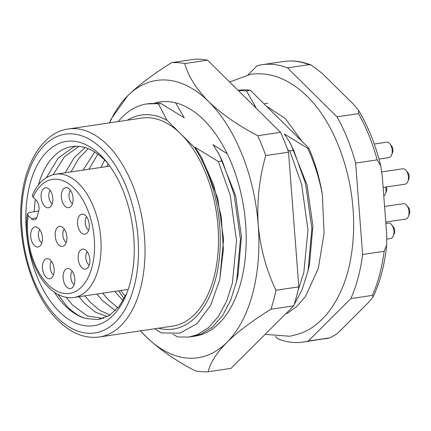 <?xml version="1.0" encoding="UTF-8"?>
<svg xmlns="http://www.w3.org/2000/svg" width="431" height="431" viewBox="0 0 431 431"><rect width="100%" height="100%" fill="white"/><g stroke="black" fill="none" stroke-linecap="round" stroke-linejoin="round"><path stroke-width="0.65" d="M38.812 228.468A10.123 5.765 81.5 0 1 42.443 238.316A10.123 5.765 81.5 0 1 39.199 246.575A10.123 5.765 81.5 0 1 34.297 245.449A10.123 5.765 81.5 0 1 30.752 233.559A10.123 5.765 81.5 0 1 36.279 226.986A10.123 5.765 81.5 0 1 38.812 228.468M39.765 229.583A7.79 4.434 -98.5 0 0 41.15 242.545A7.79 4.434 -98.5 0 0 41.775 243.073M49.242 189.279A10.123 5.765 81.5 0 1 52.873 199.127A10.123 5.765 81.5 0 1 49.624 207.392A10.123 5.765 81.5 0 1 44.722 206.26A10.123 5.765 81.5 0 1 41.177 194.37A10.123 5.765 81.5 0 1 46.71 187.797A10.123 5.765 81.5 0 1 49.242 189.279M50.19 190.394A7.79 4.434 -98.5 0 0 51.58 203.357A7.79 4.434 -98.5 0 0 52.199 203.885M69.477 189.15A10.123 5.765 81.5 0 1 73.108 198.998A10.123 5.765 81.5 0 1 69.86 207.257A10.123 5.765 81.5 0 1 64.957 206.131A10.123 5.765 81.5 0 1 61.412 194.241A10.123 5.765 81.5 0 1 66.94 187.663A10.123 5.765 81.5 0 1 69.477 189.15M70.425 190.265A7.79 4.434 -98.5 0 0 71.81 203.227A7.79 4.434 -98.5 0 0 72.435 203.755M63.287 227.907A10.123 5.765 81.5 0 1 66.918 237.756A10.123 5.765 81.5 0 1 63.669 246.015A10.123 5.765 81.5 0 1 58.767 244.889A10.123 5.765 81.5 0 1 55.222 232.999A10.123 5.765 81.5 0 1 60.755 226.426A10.123 5.765 81.5 0 1 63.287 227.907M64.241 229.023A7.79 4.434 -98.5 0 0 65.625 241.985A7.79 4.434 -98.5 0 0 66.245 242.513M50.567 260.211A10.123 5.765 81.5 0 1 54.198 270.059A10.123 5.765 81.5 0 1 50.95 278.318A10.123 5.765 81.5 0 1 46.047 277.192A10.123 5.765 81.5 0 1 42.502 265.302A10.123 5.765 81.5 0 1 48.035 258.724A10.123 5.765 81.5 0 1 50.567 260.211M51.521 261.326A7.79 4.434 -98.5 0 0 52.905 274.288A7.79 4.434 -98.5 0 0 53.525 274.816M71.217 270.054A10.123 5.765 81.5 0 1 74.843 279.902A10.123 5.765 81.5 0 1 71.6 288.167A10.123 5.765 81.5 0 1 66.697 287.035A10.123 5.765 81.5 0 1 63.152 275.15A10.123 5.765 81.5 0 1 68.68 268.572A10.123 5.765 81.5 0 1 71.217 270.054M72.166 271.174A7.79 4.434 -98.5 0 0 73.55 284.131A7.79 4.434 -98.5 0 0 74.175 284.665M86.275 250.621A10.123 5.765 81.5 0 1 89.907 260.469A10.123 5.765 81.5 0 1 86.658 268.734A10.123 5.765 81.5 0 1 81.755 267.603A10.123 5.765 81.5 0 1 78.21 255.718A10.123 5.765 81.5 0 1 83.738 249.14A10.123 5.765 81.5 0 1 86.275 250.621M87.224 251.742A7.79 4.434 -98.5 0 0 88.608 264.699A7.79 4.434 -98.5 0 0 89.233 265.232M85.672 215.715A10.123 5.765 81.5 0 1 89.303 225.564A10.123 5.765 81.5 0 1 86.06 233.823A10.123 5.765 81.5 0 1 81.157 232.697A10.123 5.765 81.5 0 1 77.607 220.807A10.123 5.765 81.5 0 1 83.14 214.234A10.123 5.765 81.5 0 1 85.672 215.715M86.626 216.831A7.79 4.434 -98.5 0 0 88.01 229.793A7.79 4.434 -98.5 0 0 88.635 230.321M38.704 211.001L29.416 212.386L27.401 213.808L28.171 215.473L31.382 218.646L36.683 217.854M31.382 218.646A7.79 4.434 81.5 0 0 34.264 219.821A7.79 4.434 81.5 0 0 37.303 216.254L38.693 211.028A7.79 4.434 81.5 0 0 36.247 200.356L33.036 197.188L32.352 195.211C37.772 182.986 45.535 175.983 55.653 174.199A62.312 35.471 81.5 0 1 78.733 183.579A62.312 35.471 81.5 0 1 101.01 250.535A62.312 35.471 81.5 0 1 74.008 297.465L128.201 289.395M126.843 293.134L119.091 306.484L109.302 315.508L98.079 319.624L86.114 318.52C79.218 316.559 72.704 312.33 66.573 305.821L57.689 294.281M100.816 155.451L103.472 158.22A93.155 53.035 81.5 0 1 106.452 161.679A93.155 53.035 81.5 0 1 126.251 294.637A93.155 53.035 81.5 0 1 59.246 311.683A93.155 53.035 81.5 0 1 29.954 184.08A93.155 53.035 81.5 0 1 100.816 155.451L106.576 161.83M54.365 292.234A87.234 49.662 -98.5 0 0 65.377 305.999A87.234 49.662 -98.5 0 0 86.114 318.52M108.03 163.678A87.234 49.662 -98.5 0 0 104.307 159.702A87.234 49.662 -98.5 0 0 71.993 146.567A87.234 49.662 -98.5 0 0 38.386 184.921M35.342 199.467A87.234 49.662 -98.5 0 0 34.216 211.669M102.756 293.182L108.143 299.631L117.943 307.89M123.029 300.693L114.765 291.394M84.896 295.844L90.284 302.293L99.863 310.412L110.018 315.039M115.379 310.659L102.292 300.504L96.905 294.055M66.175 297.32L72.424 304.954L87.391 316.009L102.874 318.364L103.833 318.202M107.443 316.58L95.617 312.276L84.433 303.165L79.045 296.711M108.089 163.758L106.786 166.581M120.615 290.521L125.383 296.307M97.853 154.153L88.926 169.243M100.935 167.454L104.663 160.052M88.199 148.684L78.684 158.522L71.061 171.904M83.075 170.116L94.637 151.971M78.986 146.389L64.472 156.739L53.137 174.717M65.21 172.777L74.019 157.843L85.133 147.607M46.429 177.615L58.072 158.215L73.335 147.181L76.055 146.254M158.457 328.201A108.186 61.59 81.5 0 0 217.337 271.422A108.186 61.59 81.5 0 0 194.446 147.413L180.761 133.885A105.153 59.861 -98.5 0 0 141.815 118.056L68.34 128.998A105.153 59.861 81.5 0 1 107.292 144.827A105.153 59.861 81.5 0 1 144.886 257.819A105.153 59.861 81.5 0 1 99.319 337.004L172.788 326.068A105.153 59.861 -98.5 0 0 218.355 246.877A105.153 59.861 -98.5 0 0 180.761 133.885L167.077 120.362A108.186 61.59 81.5 0 0 127.479 120.19M118.789 290.796A105.153 59.861 -98.5 0 0 124.096 298.802M188.778 337.074L192.711 336.487L201.223 334.111L212.488 327.059L222.471 315.702L230.547 300.579L236.651 281.206L240.433 239.173L234.114 194.376L222.272 160.962L218.334 161.55L230.176 194.963L236.522 240.638L232.374 283.253L226.609 301.167L218.533 316.289L208.55 327.646L197.285 334.698L188.773 337.074L177.615 336.972L172.998 334.197M200.738 334.79L199.575 334.752M294.077 304.825L302.056 289.794L308.095 270.571L311.877 228.532L305.557 183.741L293.716 150.322L289.783 150.909L301.625 184.328L307.966 229.998L303.817 272.613L297.918 290.855M280.22 319.312L292.498 307.066M238.241 90.505L246.424 90.855L250.325 90.273A118.39 67.398 81.5 0 0 238.672 90.246L238.068 90.338M155.963 103.165L161.318 101.791M118.142 121.58A118.39 67.398 81.5 0 1 146.826 103.925A118.39 67.398 81.5 0 1 158.479 103.952L161.054 103.564L146.826 103.925M307.642 148.253L308.817 148.075A118.39 67.398 81.5 0 1 322.318 194.494C319.296 178.272 314.404 162.859 307.642 148.253L284.422 134.014L289.46 141.772L293.716 150.322M308.817 148.075L250.325 90.273M286.965 313.585L296.76 306.565L305.439 296.485L318.283 268.572L324.101 233.209L322.318 194.494M154.745 328.751L161.291 332.921L180.023 333.125L196.994 323.686L210.635 305.358L219.729 279.757L223.371 249.554L221.319 217.084L213.733 185.206L201.164 156.825L195.114 147.31L218.334 161.55M201.994 158.29L217.725 198.217L223.603 239.318L219.729 279.757M227.202 153.754L212.973 144.654L219.244 154.562L235.59 195.561L241.462 236.657L238.025 275.177L236.651 281.206M218.011 152.407L222.272 160.962M292.38 202.554L295.084 238.074M289.46 141.772L290.693 143.922L307.034 184.921L312.906 226.022L309.474 264.537L308.095 270.571M161.054 103.564L184.274 117.803L175.557 102.815M253.692 105.773L255.723 107.163L246.424 90.855M289.783 150.909L287.671 149.74M194.446 147.413L195.97 148.506M158.479 103.952L167.077 120.362M386.72 244.905C384.7 264.542 380.18 281.852 373.16 296.84L372.406 295.391L350.872 298.597A140.204 79.816 -98.5 0 0 362.606 254.489L384.145 251.284L386.72 244.905L386.645 233.672L382.281 176.36L380.778 165.816C375.643 145.193 368.257 126.719 358.624 110.401L358.56 113.628L337.026 116.833L287.488 67.877A140.204 79.816 -98.5 0 0 262.064 64.715A140.204 79.816 -98.5 0 0 257.129 65.727L248.111 74.725M275.495 336.482L277.941 338.895A140.204 79.816 -98.5 0 0 303.359 342.058L329.828 337.834C335.199 335.237 339.116 332.409 341.567 329.354L368.268 302.74L373.16 296.84M358.63 110.401L353.124 103.93L322.059 73.232L311.311 65.129L309.022 64.666L287.488 67.877M362.606 254.489L355.645 163.085L377.179 159.879L380.778 165.816M355.645 163.085A140.204 79.816 -98.5 0 0 337.026 116.833M303.359 342.058A140.204 79.816 -98.5 0 0 308.294 341.045L329.828 337.834A140.204 79.816 -98.5 0 1 324.899 338.852M308.294 341.045L350.872 298.597M100.886 155.192L101.064 155.758M100.687 319.15L99.669 318.633M154.551 103.16A118.39 67.398 81.5 0 1 159.853 101.98A118.39 67.398 81.5 0 1 168.349 101.662A118.39 67.398 81.5 0 1 244.921 216.529A118.39 67.398 81.5 0 1 194.731 336.185A118.39 67.398 81.5 0 1 193.697 336.325M270.959 309.205A155.78 88.684 81.5 0 0 275.996 290.262L298.802 286.868A155.78 88.684 81.5 0 1 293.759 305.811L270.959 309.205C252.803 320.438 238.122 331.487 226.921 342.365C216.33 353.253 210.096 363.047 208.216 371.754A155.78 88.684 81.5 0 1 201.73 371.7A155.78 88.684 81.5 0 1 195.178 370.832C175.379 360.478 158.991 349.083 146.012 336.649A140.204 79.816 -98.5 0 1 140.565 330.863L146.012 336.649A140.204 79.816 -98.5 0 0 187.884 358.134A140.204 79.816 -98.5 0 0 226.921 342.365A140.204 79.816 -98.5 0 0 258.201 224.804A140.204 79.816 -98.5 0 0 208.572 101.522A140.204 79.816 -98.5 0 0 127.662 95.801A140.204 79.816 -98.5 0 0 109.587 122.857M200.991 59.3A155.78 88.684 81.5 0 1 207.543 60.168L184.737 63.562A155.78 88.684 81.5 0 0 178.192 62.694A155.78 88.684 81.5 0 0 171.705 62.64L194.505 59.246A155.78 88.684 81.5 0 1 200.991 59.3M257.743 135.706L280.543 132.312A155.78 88.684 81.5 0 1 288.538 152.175L265.738 155.569A155.78 88.684 81.5 0 0 257.743 135.706C238.127 125.48 221.739 114.086 208.572 101.522C196.288 88.985 188.342 76.33 184.737 63.562M208.216 371.754L231.016 368.36L293.759 305.811M207.543 60.168L280.543 132.312M288.538 152.175L298.802 286.868M275.996 290.262C266.31 270.07 260.378 248.251 258.201 224.804C256.801 201.212 259.317 178.138 265.738 155.569M171.705 62.64C153.716 73.744 139.035 84.799 127.662 95.801L110.902 119.409L109.49 122.867M391.655 224.81L393.309 226.841A4.671 2.661 81.5 0 1 394.392 233.263A4.671 2.661 81.5 0 1 394.3 233.51L393.314 235.929A7.79 4.434 -98.5 0 0 393.465 235.52A7.79 4.434 -98.5 0 0 391.655 224.81A7.79 4.434 -98.5 0 0 388.299 223.118L385.869 223.479M386.919 239.076L390.594 238.526A7.79 4.434 -98.5 0 0 393.314 235.929M386.483 186.952A4.671 2.661 81.5 0 1 386.462 191.116A4.671 2.661 81.5 0 1 386.37 191.359L385.384 193.778A7.79 4.434 -98.5 0 0 385.535 193.374A7.79 4.434 -98.5 0 0 385.729 187.065M383.773 195.938A7.79 4.434 -98.5 0 0 385.384 193.778M406.713 205.377L408.367 207.403A4.671 2.661 81.5 0 1 409.45 213.83A4.671 2.661 81.5 0 1 409.358 214.078L408.372 216.497A7.79 4.434 -98.5 0 0 408.523 216.087A7.79 4.434 -98.5 0 0 406.713 205.377A7.79 4.434 -98.5 0 0 403.357 203.685L384.576 206.481M385.761 222.057L405.652 219.093A7.79 4.434 -98.5 0 0 408.372 216.497M406.115 170.471L407.764 172.497A4.671 2.661 81.5 0 1 408.852 178.924A4.671 2.661 81.5 0 1 408.76 179.167L407.769 181.586A7.79 4.434 -98.5 0 0 407.925 181.182A7.79 4.434 -98.5 0 0 406.115 170.471A7.79 4.434 -98.5 0 0 402.759 168.78L381.85 171.888M383.121 187.453L405.054 184.182A7.79 4.434 -98.5 0 0 407.769 181.586M389.915 143.906L391.569 145.931A4.671 2.661 81.5 0 1 392.652 152.358A4.671 2.661 81.5 0 1 392.56 152.601L391.574 155.02A7.79 4.434 -98.5 0 0 391.725 154.616A7.79 4.434 -98.5 0 0 389.915 143.906A7.79 4.434 -98.5 0 0 386.559 142.208L374.243 144.046M379.005 159.087L388.854 157.617A7.79 4.434 -98.5 0 0 391.574 155.02M28.171 215.473A57.641 32.81 -98.5 0 0 48.17 284.729A57.641 32.81 -98.5 0 0 92.013 267.015A57.641 32.81 -98.5 0 0 73.89 188.067A57.641 32.81 -98.5 0 0 33.036 197.188M102.449 149.315A100.477 57.199 -98.5 0 0 26.016 180.19A100.477 57.199 -98.5 0 0 57.614 317.819A100.477 57.199 -98.5 0 0 134.041 286.944A100.477 57.199 -98.5 0 0 102.449 149.315M377.179 159.879A140.204 79.816 -98.5 0 0 358.56 113.628M372.406 295.391A140.204 79.816 -98.5 0 0 384.145 251.284M309.022 64.666A140.204 79.816 -98.5 0 0 283.598 61.509C292.773 60.173 302.007 61.38 311.311 65.129M74.008 297.465C65.124 298.608 56.687 295.283 48.681 287.488C32.891 272.397 23.635 239.948 27.401 213.808M109.846 166.129L55.653 174.199M68.34 128.998C45.471 131.644 25.941 159.201 21.803 196.87C15.985 241.074 31.781 295.402 58.126 320.578C71.207 333.362 84.939 338.841 99.319 337.004M103.747 318.234L102.88 318.364M264.009 103.796L267.796 103.235M262.064 64.715L283.598 61.509M229.648 82.014L250.54 74.304C270.334 71.638 289.174 78.943 307.061 96.221C337.236 125.486 355.85 182.275 353.447 233.473C351.922 268.098 342.57 295.569 325.389 315.88C312.292 329.79 302.874 333.589 289.546 336.239L265.135 334.343M266.412 106.171L285.16 118.385L302.083 141.422"/></g></svg>
